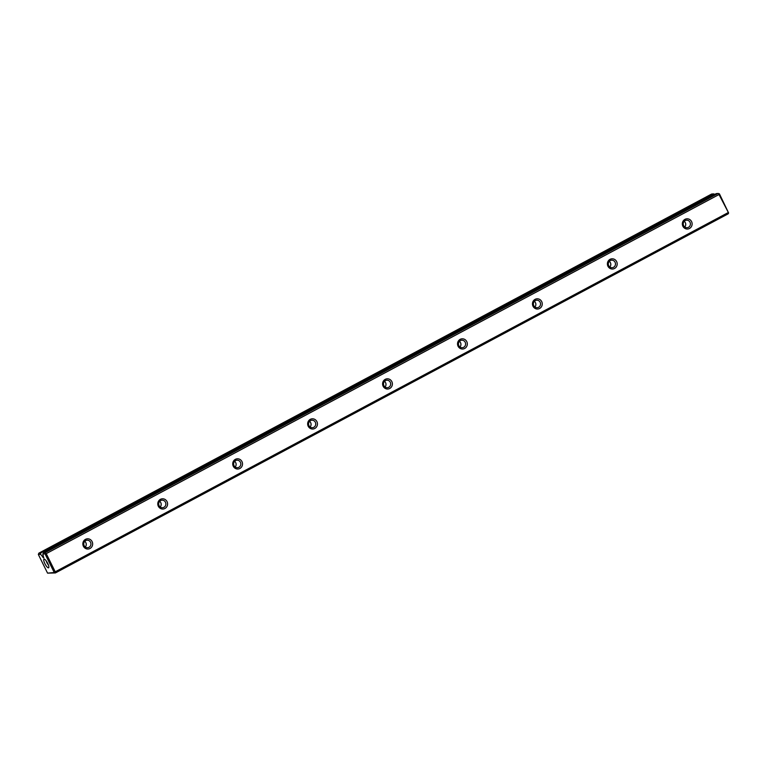 <?xml version="1.0" encoding="UTF-8"?>
<svg xmlns="http://www.w3.org/2000/svg" width="767" height="767" viewBox="0 0 767 767"><rect width="100%" height="100%" fill="white"/><g stroke="black" fill="none" stroke-linecap="round" stroke-linejoin="round"><path stroke-width="1.15" d="M719.015 194.521L719.436 193.869L728.612 212.977L719.015 194.521L46.241 553.64L55.224 571.808L727.998 212.689M714.988 194.281L713.454 193.878L40.689 552.997L40.574 554.282L38.35 554.483L47.564 573.131L54.236 572.518L45.023 553.87L42.789 554.071L43.805 558.069M713.454 193.878L711.594 194.051L38.82 553.17L40.689 552.997M43.834 557.945L42.377 556.401L43.105 556.017M45.339 552.566L718.104 193.447L716.244 193.62L43.47 552.739L45.339 552.566L45.263 553.381L46.241 553.64M44.869 563.63A4.851 1.323 61.9 0 1 44.428 559.21A4.851 1.323 61.9 0 1 47.458 562.873A4.851 1.323 61.9 0 1 48.82 567.427A4.851 1.323 61.9 0 1 44.869 563.63M42.377 556.401L40.574 554.282M92.098 541.588A5.12 4.899 -95.3 0 1 87.524 549.028A5.12 4.899 -95.3 0 1 83.622 541.118A5.12 4.899 -95.3 0 1 92.098 541.588M241.969 461.59A5.12 4.899 -95.3 0 1 237.396 469.02A5.12 4.899 -95.3 0 1 233.494 461.12A5.12 4.899 -95.3 0 1 241.969 461.59M691.575 221.596A5.12 4.899 -95.3 0 1 687.011 229.026A5.12 4.899 -95.3 0 1 683.1 221.126A5.12 4.899 -95.3 0 1 691.575 221.596M466.767 341.593A5.12 4.899 -95.3 0 1 462.204 349.023A5.12 4.899 -95.3 0 1 458.302 341.123A5.12 4.899 -95.3 0 1 466.767 341.593M391.832 381.592A5.12 4.899 -95.3 0 1 387.268 389.022A5.12 4.899 -95.3 0 1 383.366 381.122A5.12 4.899 -95.3 0 1 391.832 381.592M316.896 421.591A5.12 4.899 -95.3 0 1 312.332 429.021A5.12 4.899 -95.3 0 1 308.43 421.121A5.12 4.899 -95.3 0 1 316.896 421.591M616.639 261.595A5.12 4.899 -95.3 0 1 612.076 269.025A5.12 4.899 -95.3 0 1 608.164 261.125A5.12 4.899 -95.3 0 1 616.639 261.595M541.703 301.594A5.12 4.899 -95.3 0 1 537.14 309.024A5.12 4.899 -95.3 0 1 533.228 301.124A5.12 4.899 -95.3 0 1 541.703 301.594M167.033 501.589A5.12 4.899 -95.3 0 1 162.46 509.029A5.12 4.899 -95.3 0 1 158.558 501.119A5.12 4.899 -95.3 0 1 167.033 501.589M728.612 212.977L728.18 213.83L55.406 572.949L47.564 573.131M42.789 554.071L43.47 552.739M55.224 571.808L54.793 572.661L55.406 572.949M719.082 193.706L718.104 193.447M38.35 554.483L38.82 553.17M90.535 542.25A3.749 3.586 84.7 0 0 83.776 544.282A3.749 3.586 84.7 0 0 87.697 547.686A3.749 3.586 84.7 0 0 90.535 542.25M85.281 546.996A3.749 3.586 84.7 0 0 84.754 541.339M86.019 543.046A5.963 5.695 -95.3 0 1 86.211 545.088M165.471 502.251A3.749 3.586 84.7 0 0 158.711 504.283A3.749 3.586 84.7 0 0 162.633 507.687A3.749 3.586 84.7 0 0 165.471 502.251M160.207 506.997A3.749 3.586 84.7 0 0 159.689 501.34M160.955 503.047A5.963 5.695 -95.3 0 1 161.147 505.089M240.407 462.252A3.749 3.586 84.7 0 0 233.647 464.284A3.749 3.586 84.7 0 0 237.559 467.688A3.749 3.586 84.7 0 0 240.407 462.252M235.143 466.998A3.749 3.586 84.7 0 0 234.625 461.341M235.891 463.038A5.963 5.695 -95.3 0 1 236.083 465.08M315.333 422.253A3.749 3.586 84.7 0 0 308.583 424.276A3.749 3.586 84.7 0 0 312.495 427.689A3.749 3.586 84.7 0 0 315.333 422.253M310.079 426.998A3.749 3.586 84.7 0 0 309.561 421.332M310.827 423.039A5.963 5.695 -95.3 0 1 311.018 425.081M390.269 382.254A3.749 3.586 84.7 0 0 383.519 384.277A3.749 3.586 84.7 0 0 387.431 387.69A3.749 3.586 84.7 0 0 390.269 382.254M385.015 386.99A3.749 3.586 84.7 0 0 384.497 381.333M385.763 383.04A5.963 5.695 -95.3 0 1 385.954 385.082M465.205 342.255A3.749 3.586 84.7 0 0 458.455 344.278A3.749 3.586 84.7 0 0 462.367 347.691A3.749 3.586 84.7 0 0 465.205 342.255M459.951 346.991A3.749 3.586 84.7 0 0 459.433 341.334M460.699 343.041A5.963 5.695 -95.3 0 1 460.89 345.083M540.141 302.246A3.749 3.586 84.7 0 0 533.391 304.278A3.749 3.586 84.7 0 0 537.303 307.682A3.749 3.586 84.7 0 0 540.141 302.246M534.887 306.992A3.749 3.586 84.7 0 0 534.359 301.335M535.634 303.042A5.963 5.695 -95.3 0 1 535.826 305.084M615.076 262.247A3.749 3.586 84.7 0 0 608.317 264.279A3.749 3.586 84.7 0 0 612.239 267.683A3.749 3.586 84.7 0 0 615.076 262.247M609.823 266.993A3.749 3.586 84.7 0 0 609.295 261.336M610.57 263.043A5.963 5.695 -95.3 0 1 610.753 265.085M690.012 222.248A3.749 3.586 84.7 0 0 683.253 224.28A3.749 3.586 84.7 0 0 687.174 227.684A3.749 3.586 84.7 0 0 690.012 222.248M684.758 226.994A3.749 3.586 84.7 0 0 684.231 221.337M685.506 223.044A5.963 5.695 -95.3 0 1 685.688 225.086M48.379 564.915A3.049 0.834 61.9 0 1 46.94 562.757A3.049 0.834 61.9 0 1 46.279 560.974M54.236 572.518L54.793 572.661M45.023 553.87L45.263 553.381M42.856 557.36L43.498 557.015"/></g></svg>
